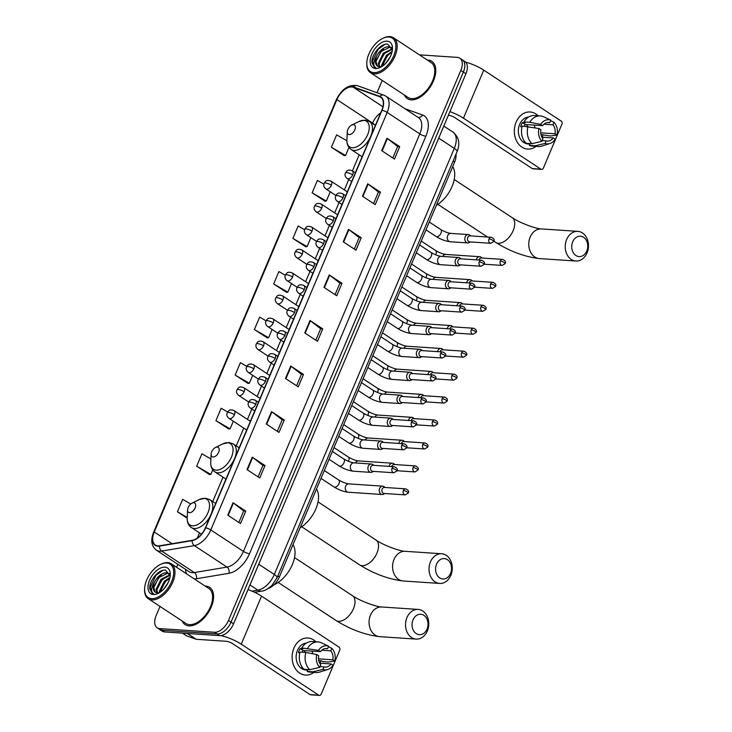 <?xml version="1.0" encoding="UTF-8"?>
<svg xmlns="http://www.w3.org/2000/svg" width="732" height="732" viewBox="0 0 732 732"><rect width="100%" height="100%" fill="white"/><g stroke="black" fill="none" stroke-linecap="round" stroke-linejoin="round"><path stroke-width="1.1" d="M455.99 154.159A13.935 7.951 123.3 0 1 454.618 162.065L279.35 576.972A13.935 7.951 123.3 0 1 268.47 588.345M160.015 606.435L156.145 615.585A13.935 7.951 -56.7 0 0 157.16 627.809L162.266 631.167A13.935 7.951 -56.7 0 0 164.682 631.945L219.646 635.632A13.935 7.951 -56.7 0 0 233.572 623.792L465.918 73.758A13.935 7.951 -56.7 0 0 464.902 61.525L462.35 59.85A13.935 7.951 -56.7 0 1 463.365 72.075A13.935 7.951 -56.7 0 0 462.35 59.85L459.797 58.176A13.935 7.951 -56.7 0 0 457.39 57.389L419.409 54.845M157.16 627.809A13.935 7.951 -56.7 0 0 159.576 628.587L214.549 632.274L217.093 633.958A13.935 7.951 -56.7 0 0 231.028 622.109L463.365 72.075L231.028 622.109A13.935 7.951 -56.7 0 1 217.093 633.958L162.129 630.27L217.093 633.958L219.646 635.632M159.713 629.483A13.935 7.951 -56.7 0 0 162.129 630.27A13.935 7.951 -56.7 0 1 159.713 629.483M188.984 625.878A22.308 12.728 -56.7 0 0 209.8 610.012A22.308 12.728 -56.7 0 0 209.645 587.366A22.308 12.728 -56.7 0 0 205.784 586.112A22.308 12.728 -56.7 0 0 205.18 586.094A22.308 12.728 -56.7 0 1 205.784 586.112A22.308 12.728 -56.7 0 1 209.645 587.366A22.308 12.728 -56.7 0 1 209.8 610.012A22.308 12.728 -56.7 0 1 188.984 625.878A22.308 12.728 -56.7 0 1 185.123 624.625A22.308 12.728 -56.7 0 0 188.984 625.878M411.183 99.863A22.308 12.728 -56.7 0 0 431.99 83.997A22.308 12.728 -56.7 0 0 431.843 61.351A22.308 12.728 -56.7 0 0 427.982 60.106A22.308 12.728 -56.7 0 0 427.369 60.088A22.308 12.728 -56.7 0 1 427.982 60.106A22.308 12.728 -56.7 0 1 431.843 61.351A22.308 12.728 -56.7 0 1 431.99 83.997A22.308 12.728 -56.7 0 1 411.183 99.863A22.308 12.728 -56.7 0 1 407.321 98.619A22.308 12.728 -56.7 0 0 411.183 99.863M157.911 545.871A14.869 8.482 123.3 0 1 155.34 545.038A14.869 8.482 123.3 0 1 154.26 531.999L336.912 99.589A14.869 8.482 123.3 0 1 353.291 87.264L379.652 96.697A14.869 8.482 123.3 0 1 380.704 97.219A14.869 8.482 123.3 0 1 381.793 110.258L205.427 527.772A14.869 8.482 123.3 0 1 192.26 540.308L159.603 545.779A14.869 8.482 123.3 0 1 157.911 545.871M157.773 546.2A15.244 8.702 -56.7 0 0 159.512 546.109L192.168 540.637A15.244 8.702 -56.7 0 0 205.655 527.781L382.022 110.276A15.244 8.702 -56.7 0 0 379.835 96.368L353.465 86.943A15.244 8.702 -56.7 0 0 336.683 99.579L154.022 531.981A15.244 8.702 -56.7 0 0 157.773 546.2M346.895 140.782L336.628 134.871L331.386 147.297L344.177 155.587M323.919 184.199L317.386 180.429L312.134 192.855L324.926 201.154M304.622 229.729L298.144 225.987L292.892 238.412L305.683 246.711M285.343 275.269L278.892 271.554L273.649 283.979L286.441 292.269M210.889 458.964L201.913 453.794L196.67 466.211L209.453 474.51M227.661 411.979L221.155 408.227L215.913 420.653L228.704 428.952M246.867 366.393L240.407 362.669L235.155 375.095L247.947 383.385M266.091 320.826L259.65 317.112L254.397 329.537L267.189 337.827M182.195 621.029A22.308 12.728 -56.7 0 0 185.123 624.625A22.308 12.728 -56.7 0 1 182.195 621.029M404.384 95.023A22.308 12.728 -56.7 0 0 407.321 98.619A22.308 12.728 -56.7 0 1 404.384 95.023M382.205 80.429L377.017 92.708M177.821 564.281L176.558 567.263M214.549 632.274A13.935 7.951 -56.7 0 0 228.476 620.434L460.821 70.4A13.935 7.951 -56.7 0 0 459.797 58.176M348.478 229.363L361.233 237.754L355.981 250.179L343.235 241.789L348.478 229.363A3.715 0.942 -157.1 0 1 348.889 229.656L343.647 242.063M367.729 183.805L380.475 192.196L375.223 204.621L362.477 196.231L367.729 183.805A3.715 0.942 -157.1 0 1 368.132 184.098L362.889 196.505M386.972 138.247L399.718 146.638L394.475 159.064L381.72 150.673L386.972 138.247A3.715 0.942 -157.1 0 1 387.384 138.54L382.141 150.948M290.741 366.046L303.496 374.436L298.244 386.862L285.498 378.471L290.741 366.046A3.715 0.942 -157.1 0 1 291.153 366.339L285.91 378.746M271.499 411.604L284.254 419.994L279.002 432.42L266.256 424.029L271.499 411.604A3.715 0.942 -157.1 0 1 271.911 411.896L266.668 424.304M252.256 457.171L265.002 465.552L259.759 477.978L247.004 469.587L252.256 457.171A3.715 0.942 -157.1 0 1 252.659 457.454L247.425 469.862M233.014 502.728L245.76 511.119L240.508 523.545L227.762 515.154L233.014 502.728A3.715 0.942 -157.1 0 1 233.417 503.012L228.174 515.429M329.235 274.93L341.981 283.311L336.738 295.737L323.983 287.356L329.235 274.93A3.715 0.942 -157.1 0 1 329.647 275.214L324.404 287.621M309.993 320.488L322.739 328.878L317.496 341.304L304.741 332.914L309.993 320.488A3.715 0.942 -157.1 0 1 310.395 320.772L305.153 333.188M190.723 503.991L182.671 499.352L177.419 511.778L187.2 518.21M322.739 328.878L320.662 328.732L310.395 320.772M341.981 283.311L339.913 283.174M335.064 294.639L339.923 283.138L329.647 275.214M245.76 511.119L243.683 510.973M238.842 522.438L243.701 510.936L233.417 503.012M265.002 465.552L262.925 465.415M258.085 476.88L262.944 465.378L252.659 457.454M284.254 419.994L282.177 419.857M277.327 431.322L282.195 419.82L271.911 411.896M303.496 374.436L301.419 374.299M296.579 385.764L301.438 374.262L291.153 366.339M399.718 146.638L397.65 146.501M392.8 157.966L397.659 146.464L387.384 138.54M380.475 192.196L378.398 192.059M373.558 203.523L378.417 192.022L368.132 184.098M361.233 237.754L359.156 237.616M354.315 249.081L359.174 237.58L348.889 229.656M254.397 329.537L268.607 337.727L267.024 337.845M272.094 329.455L268.607 337.727M235.155 375.095L249.356 383.284L247.782 383.403M252.714 375.342L249.356 383.284M215.913 420.653L230.113 428.842L228.53 428.961M233.325 421.229L230.113 428.842M196.67 466.211L210.871 474.4L209.288 474.519M212.783 469.871L210.871 474.4M177.419 511.778L187.236 517.433M273.649 283.979L287.85 292.16L286.267 292.278M291.482 283.558L287.85 292.16M292.892 238.412L307.092 246.602L305.519 246.721M310.871 237.671L307.092 246.602M312.134 192.855L326.335 201.044L324.761 201.163M330.251 191.775L326.335 201.044M331.386 147.297L345.586 155.486L344.003 155.605M348.972 147.471L345.586 155.486M320.68 328.695L315.821 340.206M313.836 672.379A18.584 14.521 -86.2 0 1 296.451 670.173A18.584 14.521 -86.2 0 1 293.916 648.14A18.584 14.521 -86.2 0 1 315.885 641.781A18.584 14.521 -86.2 0 0 307.916 637.993L307.916 637.993A18.584 14.521 -86.2 0 0 293.916 648.14A18.584 14.521 -86.2 0 0 305.427 675.078L305.427 675.078A18.584 14.521 -86.2 0 0 313.836 672.379M220.808 635.605A18.584 4.694 22.9 0 1 241.249 644.187L318.704 695.153A2.324 1.812 93.8 0 0 319.427 695.4A2.324 1.812 93.8 0 0 321.174 694.128L339.721 650.226A2.324 1.812 93.8 0 0 338.998 647.106L261.544 596.141L241.249 644.187M248.029 589.571A18.584 4.694 22.9 0 1 261.544 596.141M320.717 660.731A18.584 14.521 -86.2 0 1 320.058 663.21A18.584 14.521 -86.2 0 0 320.717 660.731M319.427 695.4L310.743 694.814A2.324 1.812 -86.2 0 1 310.029 694.567L232.575 643.611A4.648 1.171 -157.1 0 0 226.49 641.314L196.24 639.283A2.324 1.327 123.3 0 1 196.002 639.237L186.843 635.962A2.324 1.327 123.3 0 1 186.678 635.879A2.324 1.327 123.3 0 1 186.541 635.76M319.692 663.183L331.065 663.942A9.296 7.265 -86.2 0 1 325.145 667.09A9.296 7.265 -86.2 0 1 323.965 666.879L320.012 666.614M309.782 669.698L319.701 667.337L320.781 664.784A9.296 7.265 -86.2 0 1 318.713 655.826L316.755 654.536L305.811 652.459L300.029 652.075A15.335 11.977 -86.2 0 0 304 669.304L309.782 669.698A15.335 11.977 -86.2 0 1 305.811 652.459M307.733 670.109L305.766 669.981A13.478 10.532 -86.2 0 1 297.421 650.455A13.478 10.532 -86.2 0 1 306.36 643.099M299.827 652.825L298.427 652.734A13.478 10.532 -86.2 0 1 299.159 650.565A13.478 10.532 -86.2 0 1 300.175 648.589L303.066 648.781L301.776 647.93A15.335 11.977 -86.2 0 1 312.326 641.543L318.109 641.937A15.335 11.977 -86.2 0 1 321.202 642.669L328.631 646.2L327.561 648.744L325.2 648.589M318.759 660.593L321.275 660.767L322.574 661.618L328.357 662.003L334.771 661.097L332.813 659.807L318.512 658.846M302.133 652.212A9.296 7.265 93.8 0 1 303.103 650.519L320.47 651.681L318.502 650.391L301.776 647.93M307.559 648.323A15.335 11.977 -86.2 0 1 318.109 641.937M319.701 667.337A12.078 9.443 -86.2 0 1 316.755 654.536M318.502 650.391A12.078 9.443 -86.2 0 1 328.631 646.2M321.76 650.236L330.745 650.839L331.825 648.296L328.43 646.685M331.825 648.296A12.078 9.443 -86.2 0 1 334.771 661.097M320.47 651.681A9.296 7.265 -86.2 0 1 326.39 648.543A9.296 7.265 -86.2 0 1 327.561 648.744M330.745 650.839A9.296 7.265 -86.2 0 1 332.813 659.807M304.558 669.341A13.478 10.532 -86.2 0 0 304.997 669.533L307.898 669.725L307.184 671.4L312.967 671.793L322.894 669.432L323.965 666.879M303.396 668.709A13.478 10.532 -86.2 0 1 301.813 667.428L302.38 667.474M331.065 663.942L333.023 665.232A12.078 9.443 -86.2 0 1 327.744 669.524L319.591 672.095A15.335 11.977 -86.2 0 1 316.059 672.534L310.267 672.141A15.335 11.977 -86.2 0 1 307.184 671.4M316.059 672.534A15.335 11.977 -86.2 0 1 312.967 671.793M327.744 669.524A12.078 9.443 -86.2 0 1 322.894 669.432M311.869 651.105A9.296 7.265 -86.2 0 1 312.829 653.786M304.503 650.611A11.62 9.077 -86.2 0 1 305.024 652.404M303.103 650.519L300.175 648.589M166.658 563.018A19.984 11.401 -56.7 0 0 160.409 564.473A19.984 11.401 -56.7 0 0 144.616 588.473A19.984 11.401 -56.7 0 0 151.615 598.639A19.984 11.401 -56.7 0 0 171.572 581.666A19.984 11.401 -56.7 0 0 166.658 563.018M144.616 588.473L144.579 589.251A20.908 11.932 -56.7 0 0 148.276 598.712A20.908 11.932 -56.7 0 0 151.899 599.883A20.908 11.932 -56.7 0 0 171.407 585.005A20.908 11.932 -56.7 0 0 171.27 563.777A20.908 11.932 -56.7 0 0 167.646 562.606A20.908 11.932 -56.7 0 0 161.104 564.134L160.409 564.473M148.276 598.712L185.891 623.463A20.908 11.932 -56.7 0 0 189.515 624.634A20.908 11.932 -56.7 0 0 209.023 609.756A20.908 11.932 -56.7 0 0 208.876 588.528L171.27 563.777M170.172 576.111L165.615 570.191C158.798 568.791 148.715 581.254 149.776 588.857L152.201 593.176L153.629 593.808C150.682 591.913 150.957 587.988 154.47 582.032C157.819 575.947 161.955 572.836 166.869 572.689L169.861 574.126M155.394 592.27L153.784 587.622L158.688 577.621L167.665 573.211L169.421 573.723M163.62 589.214L168.122 582.709M159.366 592.664L159.356 591.291L164.261 581.29L169.97 577.347M160.134 592.225L165.066 581.812L169.76 578.289M156.84 592.81L156.172 589.196L161.077 579.195L170.016 574.776M157.398 592.874L156.968 589.717L161.873 579.717L170.099 575.279M154.47 582.032A11.62 6.634 -56.7 0 0 155.312 592.225A11.62 6.634 -56.7 0 0 157.325 592.874L159.549 592.609M153.363 594.494A15.335 8.747 -56.7 0 0 158.094 593.414A15.335 8.747 -56.7 0 0 170.281 574.885A15.335 8.747 -56.7 0 0 164.91 567.163A15.335 8.747 -56.7 0 0 149.584 580.192A15.335 8.747 -56.7 0 0 153.363 594.494M152.219 593.194L150.161 587.476L156.007 575.224L162.888 570.384M153.976 586.213L159.201 577.328L161.287 575.334M157.17 588.318L162.385 579.424L164.471 577.429M160.354 590.413L165.578 581.519L167.655 579.524M427.049 629.072A10.221 7.988 93.8 0 0 423.892 615.347A10.221 7.988 93.8 0 0 413.022 619.839A10.221 7.988 93.8 0 0 416.188 633.573A10.221 7.988 93.8 0 0 427.049 629.072M406.946 617.552A14.869 11.62 -86.2 0 1 418.137 609.427A14.869 11.62 -86.2 0 1 427.342 630.975A14.869 11.62 -86.2 0 1 416.151 639.1A14.869 11.62 -86.2 0 1 406.946 617.552M193.76 502.728A5.572 3.184 -56.7 0 0 192.013 503.131A5.572 3.184 -56.7 0 0 187.602 509.829A5.572 3.184 -56.7 0 0 189.561 512.665A5.572 3.184 -56.7 0 0 195.133 507.926A5.572 3.184 -56.7 0 0 193.76 502.728M273.978 584.795A25.556 14.585 -56.7 0 0 291.629 566.175A25.556 14.585 -56.7 0 0 292.992 544.672M450.564 573.403A10.221 7.988 93.8 0 0 447.398 559.678A10.221 7.988 93.8 0 0 436.537 564.18A10.221 7.988 93.8 0 0 439.703 577.905A10.221 7.988 93.8 0 0 450.564 573.403M430.462 561.883A14.869 11.62 -86.2 0 1 441.652 553.758A14.869 11.62 -86.2 0 1 450.857 575.306A14.869 11.62 -86.2 0 1 439.667 583.431A14.869 11.62 -86.2 0 1 430.462 561.883M217.276 447.06A5.572 3.184 -56.7 0 0 215.528 447.462A5.572 3.184 -56.7 0 0 211.118 454.16A5.572 3.184 -56.7 0 0 213.076 456.997A5.572 3.184 -56.7 0 0 218.648 452.257A5.572 3.184 -56.7 0 0 217.276 447.06M300.138 527.754A25.556 14.585 -56.7 0 0 316.508 489.003M586.753 251.012A10.221 7.988 93.8 0 0 583.587 237.278A10.221 7.988 93.8 0 0 572.726 241.78A10.221 7.988 93.8 0 0 575.892 255.505A10.221 7.988 93.8 0 0 586.753 251.012M566.65 239.492A14.869 11.62 -86.2 0 1 577.841 231.367A14.869 11.62 -86.2 0 1 587.046 252.915A14.869 11.62 -86.2 0 1 575.855 261.031A14.869 11.62 -86.2 0 1 566.65 239.492M353.455 124.66A5.572 3.184 -56.7 0 0 351.717 125.062A5.572 3.184 -56.7 0 0 347.307 131.76A5.572 3.184 -56.7 0 0 349.255 134.596A5.572 3.184 -56.7 0 0 354.828 129.866A5.572 3.184 -56.7 0 0 353.455 124.66M436.327 205.353A25.556 14.585 -56.7 0 0 452.696 166.603M385.096 487.475L384.428 486.881A4.182 3.267 93.8 0 0 384.062 486.606A4.182 3.267 93.8 0 0 382.772 486.158A4.182 3.267 93.8 0 0 379.624 488.445A4.182 3.267 93.8 0 0 380.915 494.054A4.182 3.267 93.8 0 0 382.214 494.503A4.182 3.267 93.8 0 0 383.952 493.999L384.684 493.505M403.387 490.504A3.019 2.361 93.8 0 1 405.665 488.857L384.428 487.43A3.019 2.361 93.8 0 0 382.159 489.086A3.019 2.361 93.8 0 0 383.092 493.139A3.019 2.361 93.8 0 0 384.026 493.459L405.263 494.887L408.246 493.048A3.019 0.759 22.9 0 0 407.34 491.996A3.019 0.759 -157.1 0 0 403.387 490.504A3.019 2.361 93.8 0 0 405.263 494.887M394.786 464.527L394.127 463.942A4.182 3.267 93.8 0 0 393.761 463.658A4.182 3.267 93.8 0 0 392.462 463.21A4.182 3.267 93.8 0 0 389.314 465.497A4.182 3.267 93.8 0 0 389.04 466.375M413.086 467.565A3.019 2.361 93.8 0 0 414.953 471.939L417.935 470.1A3.019 0.759 22.9 0 0 417.039 469.047A3.019 0.759 -157.1 0 0 413.086 467.565A3.019 2.361 93.8 0 1 415.355 465.909L394.118 464.491A3.019 2.361 93.8 0 0 391.849 466.138A3.019 2.361 93.8 0 0 391.702 466.558M404.476 441.588L403.817 440.993A4.182 3.267 93.8 0 0 403.451 440.71A4.182 3.267 93.8 0 0 402.161 440.261A4.182 3.267 93.8 0 0 399.004 442.549A4.182 3.267 93.8 0 0 398.73 443.427M422.776 444.617A3.019 2.361 93.8 0 0 424.642 448.99L427.634 447.151A3.019 0.759 22.9 0 0 426.729 446.108A3.019 0.759 -157.1 0 0 422.776 444.617A3.019 2.361 93.8 0 1 425.054 442.97L403.817 441.542A3.019 2.361 93.8 0 0 401.539 443.189A3.019 2.361 93.8 0 0 401.392 443.61M414.175 418.64L413.507 418.045A4.182 3.267 93.8 0 0 413.141 417.762A4.182 3.267 93.8 0 0 411.851 417.322A4.182 3.267 93.8 0 0 408.703 419.601A4.182 3.267 93.8 0 0 408.419 420.488M432.466 421.669A3.019 2.361 93.8 0 0 434.341 426.042L437.324 424.212A3.019 0.759 22.9 0 0 436.418 423.16A3.019 0.759 -157.1 0 0 432.466 421.669A3.019 2.361 93.8 0 1 434.744 420.022L413.507 418.594A3.019 2.361 93.8 0 0 411.238 420.25A3.019 2.361 93.8 0 0 411.091 420.662M423.865 395.692L423.206 395.097A4.182 3.267 93.8 0 0 422.84 394.822A4.182 3.267 93.8 0 0 421.541 394.374A4.182 3.267 93.8 0 0 418.393 396.662A4.182 3.267 93.8 0 0 418.118 397.54M442.165 398.72A3.019 2.361 93.8 0 0 444.031 403.103L447.014 401.264A3.019 0.759 22.9 0 0 446.117 400.212A3.019 0.759 -157.1 0 0 442.165 398.72A3.019 2.361 93.8 0 1 444.434 397.073L423.197 395.646A3.019 2.361 93.8 0 0 420.927 397.302A3.019 2.361 93.8 0 0 420.781 397.714M433.554 372.753L432.896 372.158A4.182 3.267 93.8 0 0 432.53 371.874A4.182 3.267 93.8 0 0 431.23 371.426A4.182 3.267 93.8 0 0 428.083 373.713A4.182 3.267 93.8 0 0 427.808 374.592M451.854 375.781A3.019 2.361 93.8 0 0 453.721 380.155L456.704 378.316A3.019 0.759 22.9 0 0 455.807 377.264A3.019 0.759 -157.1 0 0 451.854 375.781A3.019 2.361 93.8 0 1 454.133 374.125L432.896 372.707A3.019 2.361 93.8 0 0 430.617 374.354A3.019 2.361 93.8 0 0 430.471 374.775M443.244 349.805L442.586 349.21A4.182 3.267 93.8 0 0 442.22 348.926A4.182 3.267 93.8 0 0 440.929 348.487A4.182 3.267 93.8 0 0 437.782 350.765A4.182 3.267 93.8 0 0 437.498 351.644M461.544 352.833A3.019 2.361 93.8 0 0 463.42 357.207L466.403 355.368A3.019 0.759 22.9 0 0 465.497 354.325A3.019 0.759 -157.1 0 0 461.544 352.833A3.019 2.361 93.8 0 1 463.823 351.186L442.586 349.759A3.019 2.361 93.8 0 0 440.307 351.406A3.019 2.361 93.8 0 0 440.161 351.827M452.943 326.856L452.285 326.262A4.182 3.267 93.8 0 0 451.918 325.987A4.182 3.267 93.8 0 0 450.619 325.539A4.182 3.267 93.8 0 0 447.472 327.826A4.182 3.267 93.8 0 0 447.188 328.705M471.243 329.885A3.019 2.361 93.8 0 0 473.11 334.268L476.093 332.429A3.019 0.759 22.9 0 0 475.196 331.376A3.019 0.759 -157.1 0 0 471.243 329.885A3.019 2.361 93.8 0 1 473.513 328.238L452.275 326.811A3.019 2.361 93.8 0 0 450.006 328.467A3.019 2.361 93.8 0 0 449.86 328.878M462.633 303.908L461.974 303.322A4.182 3.267 93.8 0 0 461.608 303.039A4.182 3.267 93.8 0 0 460.309 302.591A4.182 3.267 93.8 0 0 457.161 304.878A4.182 3.267 93.8 0 0 456.887 305.756M480.933 306.946A3.019 2.361 93.8 0 0 482.8 311.32L485.783 309.48A3.019 0.759 22.9 0 0 484.886 308.428A3.019 0.759 -157.1 0 0 480.933 306.946A3.019 2.361 93.8 0 1 483.202 305.29L461.974 303.872A3.019 2.361 93.8 0 0 459.696 305.519A3.019 2.361 93.8 0 0 459.55 305.93M472.323 280.969L471.664 280.374A4.182 3.267 93.8 0 0 471.298 280.091A4.182 3.267 93.8 0 0 470.008 279.642A4.182 3.267 93.8 0 0 466.86 281.93A4.182 3.267 93.8 0 0 466.577 282.808M490.623 283.998A3.019 2.361 93.8 0 0 492.499 288.371L495.482 286.532A3.019 0.759 22.9 0 0 494.576 285.489A3.019 0.759 -157.1 0 0 490.623 283.998A3.019 2.361 93.8 0 1 492.901 282.342L471.664 280.923A3.019 2.361 93.8 0 0 469.386 282.57A3.019 2.361 93.8 0 0 469.239 282.991M482.022 258.021L481.354 257.426A4.182 3.267 93.8 0 0 480.988 257.142A4.182 3.267 93.8 0 0 479.698 256.703A4.182 3.267 93.8 0 0 476.55 258.982A4.182 3.267 93.8 0 0 476.267 259.869M500.322 261.05A3.019 2.361 93.8 0 0 502.189 265.423L505.172 263.593A3.019 0.759 22.9 0 0 504.266 262.541A3.019 0.759 -157.1 0 0 500.322 261.05A3.019 2.361 93.8 0 1 502.591 259.403L481.354 257.975A3.019 2.361 93.8 0 0 479.085 259.622A3.019 2.361 93.8 0 0 478.938 260.043M373.75 465.351L373.082 464.756A4.182 3.267 93.8 0 0 372.716 464.472A4.182 3.267 93.8 0 0 371.426 464.033A4.182 3.267 93.8 0 0 368.013 467.126A4.182 3.267 93.8 0 0 369.568 471.93A4.182 3.267 93.8 0 0 370.868 472.378A4.182 3.267 93.8 0 0 372.606 471.875L373.338 471.381M392.05 468.379A3.019 2.361 93.8 0 1 394.319 466.732L373.082 465.305A3.019 2.361 93.8 0 0 370.813 466.952A3.019 2.361 93.8 0 0 371.746 471.015A3.019 2.361 93.8 0 0 372.68 471.335L393.917 472.753L396.9 470.914A3.019 0.759 22.9 0 0 395.994 469.871A3.019 0.759 -157.1 0 0 392.05 468.379A3.019 2.361 93.8 0 0 393.917 472.753M383.44 442.403L382.781 441.808A4.182 3.267 93.8 0 0 382.415 441.533A4.182 3.267 93.8 0 0 381.116 441.085A4.182 3.267 93.8 0 0 377.703 444.178A4.182 3.267 93.8 0 0 379.268 448.981A4.182 3.267 93.8 0 0 380.558 449.43A4.182 3.267 93.8 0 0 382.305 448.926L383.037 448.432M401.74 445.431A3.019 2.361 93.8 0 1 404.009 443.784L382.781 442.357A3.019 2.361 93.8 0 0 380.503 444.013A3.019 2.361 93.8 0 0 381.436 448.066A3.019 2.361 93.8 0 0 382.369 448.387L403.607 449.814L406.589 447.975A3.019 0.759 22.9 0 0 405.693 446.923A3.019 0.759 -157.1 0 0 401.74 445.431A3.019 2.361 93.8 0 0 403.607 449.814M393.13 419.454L392.471 418.869A4.182 3.267 93.8 0 0 392.105 418.585A4.182 3.267 93.8 0 0 390.815 418.137A4.182 3.267 93.8 0 0 387.402 421.239A4.182 3.267 93.8 0 0 388.957 426.042A4.182 3.267 93.8 0 0 390.248 426.482A4.182 3.267 93.8 0 0 391.995 425.987L392.727 425.484M411.43 422.492A3.019 2.361 93.8 0 1 413.708 420.836L392.471 419.418A3.019 2.361 93.8 0 0 390.193 421.065A3.019 2.361 93.8 0 0 391.126 425.118A3.019 2.361 93.8 0 0 392.068 425.438L413.296 426.866L416.288 425.027A3.019 0.759 22.9 0 0 415.383 423.974A3.019 0.759 -157.1 0 0 411.43 422.492A3.019 2.361 93.8 0 0 413.296 426.866M402.829 396.515L402.161 395.921A4.182 3.267 93.8 0 0 401.795 395.637A4.182 3.267 93.8 0 0 400.505 395.188A4.182 3.267 93.8 0 0 397.092 398.29A4.182 3.267 93.8 0 0 398.647 403.094A4.182 3.267 93.8 0 0 399.947 403.542A4.182 3.267 93.8 0 0 401.685 403.039L402.417 402.536M421.12 399.544A3.019 2.361 93.8 0 1 423.398 397.897L402.161 396.47A3.019 2.361 93.8 0 0 399.892 398.117A3.019 2.361 93.8 0 0 400.825 402.17A3.019 2.361 93.8 0 0 401.758 402.499L422.995 403.918L425.978 402.078A3.019 0.759 22.9 0 0 425.072 401.035A3.019 0.759 -157.1 0 0 421.12 399.544A3.019 2.361 93.8 0 0 422.995 403.918M412.519 373.567L411.86 372.972A4.182 3.267 93.8 0 0 411.494 372.689A4.182 3.267 93.8 0 0 410.195 372.249A4.182 3.267 93.8 0 0 406.782 375.342A4.182 3.267 93.8 0 0 408.346 380.146A4.182 3.267 93.8 0 0 409.636 380.594A4.182 3.267 93.8 0 0 411.375 380.091L412.116 379.597M430.819 376.596A3.019 2.361 93.8 0 1 433.088 374.949L411.851 373.521A3.019 2.361 93.8 0 0 409.581 375.177A3.019 2.361 93.8 0 0 410.515 379.231A3.019 2.361 93.8 0 0 411.448 379.551L432.685 380.979L435.668 379.139A3.019 0.759 22.9 0 0 434.771 378.087A3.019 0.759 -157.1 0 0 430.819 376.596A3.019 2.361 93.8 0 0 432.685 380.979M422.208 350.619L421.55 350.033A4.182 3.267 93.8 0 0 421.184 349.75A4.182 3.267 93.8 0 0 419.884 349.301A4.182 3.267 93.8 0 0 416.481 352.394A4.182 3.267 93.8 0 0 418.036 357.198A4.182 3.267 93.8 0 0 419.326 357.646A4.182 3.267 93.8 0 0 421.074 357.152L421.806 356.649M440.508 353.648A3.019 2.361 93.8 0 1 442.787 352L421.55 350.573A3.019 2.361 93.8 0 0 419.271 352.229A3.019 2.361 93.8 0 0 420.205 356.283A3.019 2.361 93.8 0 0 421.147 356.603L442.375 358.03L445.367 356.191A3.019 0.759 22.9 0 0 444.461 355.139A3.019 0.759 -157.1 0 0 440.508 353.648A3.019 2.361 93.8 0 0 442.375 358.03M431.898 327.68L431.24 327.085A4.182 3.267 93.8 0 0 430.873 326.801A4.182 3.267 93.8 0 0 429.583 326.353A4.182 3.267 93.8 0 0 426.17 329.455A4.182 3.267 93.8 0 0 427.726 334.259A4.182 3.267 93.8 0 0 429.025 334.698A4.182 3.267 93.8 0 0 430.764 334.204L431.496 333.7M450.198 330.708A3.019 2.361 93.8 0 1 452.477 329.052L431.24 327.634A3.019 2.361 93.8 0 0 428.961 329.281A3.019 2.361 93.8 0 0 429.904 333.335A3.019 2.361 93.8 0 0 430.837 333.655L452.074 335.082L455.057 333.243A3.019 0.759 22.9 0 0 454.151 332.2A3.019 0.759 -157.1 0 0 450.198 330.708A3.019 2.361 93.8 0 0 452.074 335.082M441.597 304.732L440.938 304.137A4.182 3.267 93.8 0 0 440.572 303.853A4.182 3.267 93.8 0 0 439.273 303.414A4.182 3.267 93.8 0 0 435.86 306.507A4.182 3.267 93.8 0 0 437.416 311.31A4.182 3.267 93.8 0 0 438.715 311.759A4.182 3.267 93.8 0 0 440.454 311.256L441.195 310.761M459.897 307.76A3.019 2.361 93.8 0 1 462.167 306.113L440.929 304.686A3.019 2.361 93.8 0 0 438.66 306.333A3.019 2.361 93.8 0 0 439.593 310.395A3.019 2.361 93.8 0 0 440.527 310.716L461.764 312.134L464.747 310.295A3.019 0.759 22.9 0 0 463.85 309.252A3.019 0.759 -157.1 0 0 459.897 307.76A3.019 2.361 93.8 0 0 461.764 312.134M451.287 281.783L450.628 281.189A4.182 3.267 93.8 0 0 450.262 280.914A4.182 3.267 93.8 0 0 448.963 280.466A4.182 3.267 93.8 0 0 445.55 283.558A4.182 3.267 93.8 0 0 447.115 288.362A4.182 3.267 93.8 0 0 448.405 288.811A4.182 3.267 93.8 0 0 450.153 288.307L450.885 287.813M469.587 284.812A3.019 2.361 93.8 0 1 471.856 283.165L450.628 281.738A3.019 2.361 93.8 0 0 448.35 283.394A3.019 2.361 93.8 0 0 449.283 287.447A3.019 2.361 93.8 0 0 450.217 287.767L471.454 289.195L474.437 287.356A3.019 0.759 22.9 0 0 473.54 286.303A3.019 0.759 -157.1 0 0 469.587 284.812A3.019 2.361 93.8 0 0 471.454 289.195M460.977 258.835L460.318 258.25A4.182 3.267 93.8 0 0 459.952 257.966A4.182 3.267 93.8 0 0 458.662 257.518A4.182 3.267 93.8 0 0 455.249 260.619A4.182 3.267 93.8 0 0 456.805 265.423A4.182 3.267 93.8 0 0 458.104 265.862A4.182 3.267 93.8 0 0 459.842 265.368L460.574 264.865M479.277 261.873A3.019 2.361 93.8 0 1 481.555 260.217L460.318 258.799A3.019 2.361 93.8 0 0 458.04 260.446A3.019 2.361 93.8 0 0 458.982 264.499A3.019 2.361 93.8 0 0 459.916 264.819L481.153 266.247L484.136 264.408A3.019 0.759 22.9 0 0 483.23 263.355A3.019 0.759 -157.1 0 0 479.277 261.873A3.019 2.361 93.8 0 0 481.153 266.247M470.676 235.896L470.008 235.301A4.182 3.267 93.8 0 0 469.651 235.018A4.182 3.267 93.8 0 0 468.352 234.569A4.182 3.267 93.8 0 0 464.939 237.671A4.182 3.267 93.8 0 0 466.494 242.475A4.182 3.267 93.8 0 0 467.794 242.923A4.182 3.267 93.8 0 0 469.532 242.42L470.264 241.917M488.976 238.925A3.019 2.361 93.8 0 1 491.245 237.278L470.008 235.85A3.019 2.361 93.8 0 0 467.739 237.497A3.019 2.361 93.8 0 0 468.672 241.551A3.019 2.361 93.8 0 0 469.605 241.88L490.843 243.298L493.826 241.459A3.019 0.759 22.9 0 0 492.92 240.416A3.019 0.759 -157.1 0 0 488.976 238.925A3.019 2.361 93.8 0 0 490.843 243.298M536.025 146.373A18.584 14.521 -86.2 0 1 518.649 144.167A18.584 14.521 -86.2 0 1 516.115 122.134A18.584 14.521 -86.2 0 1 538.075 115.775A18.584 14.521 -86.2 0 0 530.105 111.978L530.105 111.978A18.584 14.521 -86.2 0 0 516.115 122.134A18.584 14.521 -86.2 0 0 527.616 149.072A18.584 14.521 -86.2 0 0 536.025 146.373M449.924 111.612A18.584 4.694 22.9 0 1 463.447 118.181L540.902 169.147A2.324 1.812 93.8 0 0 541.616 169.394A2.324 1.812 93.8 0 0 543.373 168.122L561.911 124.22A2.324 1.812 93.8 0 0 561.197 121.1L483.742 70.135L463.447 118.181M465.616 62.11A18.584 4.694 22.9 0 1 483.742 70.135M542.915 134.715A18.584 14.521 -86.2 0 1 542.256 137.195A18.584 14.521 -86.2 0 0 542.915 134.715M541.616 169.394L532.942 168.808A2.324 1.812 -86.2 0 1 532.219 168.561L454.764 117.596A4.648 1.171 -157.1 0 0 448.689 115.308L448.377 115.281M541.89 137.177L553.255 137.936A9.296 7.265 -86.2 0 1 547.335 141.075A9.296 7.265 -86.2 0 1 546.163 140.873L542.202 140.608M531.981 143.682L541.9 141.322L542.979 138.778A9.296 7.265 -86.2 0 1 540.911 129.811L538.953 128.521L522.218 126.06A15.335 11.977 -86.2 0 0 526.189 143.298L531.981 143.682A15.335 11.977 -86.2 0 1 528.01 126.453M529.922 144.103L527.964 143.966A13.478 10.532 -86.2 0 1 519.619 124.44A13.478 10.532 -86.2 0 1 528.559 117.083M522.026 126.81L520.617 126.718A13.478 10.532 -86.2 0 1 521.358 124.559A13.478 10.532 -86.2 0 1 522.374 122.583L525.265 122.775L523.975 121.924A15.335 11.977 -86.2 0 1 534.516 115.537L540.308 115.921A15.335 11.977 -86.2 0 1 543.391 116.663L550.83 120.185L549.75 122.738L547.39 122.573M540.948 134.587L550.556 135.996L556.97 135.081L555.002 133.791L540.71 132.84M524.332 126.206A9.296 7.265 93.8 0 1 525.302 124.504L542.659 125.675L540.701 124.385L529.758 122.308L523.975 121.924M529.758 122.308A15.335 11.977 -86.2 0 1 540.308 115.921M541.9 141.322A12.078 9.443 -86.2 0 1 538.953 128.521M540.701 124.385A12.078 9.443 -86.2 0 1 550.83 120.185M543.949 124.23L552.944 124.833L554.014 122.29L550.62 120.67M554.014 122.29A12.078 9.443 -86.2 0 1 556.97 135.081M542.659 125.675A9.296 7.265 -86.2 0 1 548.579 122.528A9.296 7.265 -86.2 0 1 549.75 122.738M552.944 124.833A9.296 7.265 -86.2 0 1 555.002 133.791M526.756 143.335A13.478 10.532 -86.2 0 0 527.196 143.518L530.087 143.71L529.382 145.394L535.165 145.778L545.084 143.417L546.163 140.873M525.594 142.694A13.478 10.532 -86.2 0 1 524.011 141.422L524.579 141.459M553.255 137.936L555.213 139.226A12.078 9.443 -86.2 0 1 549.933 143.518L541.79 146.089A15.335 11.977 -86.2 0 1 538.249 146.519L532.466 146.135A15.335 11.977 -86.2 0 1 529.382 145.394M538.249 146.519A15.335 11.977 -86.2 0 1 535.165 145.778M549.933 143.518A12.078 9.443 -86.2 0 1 545.084 143.417M534.067 125.099A9.296 7.265 -86.2 0 1 535.019 127.78M526.701 124.605A11.62 9.077 -86.2 0 1 527.214 126.398M525.302 124.504L522.374 122.583M388.857 37.012A19.984 11.401 -56.7 0 0 382.607 38.457A19.984 11.401 -56.7 0 0 366.814 62.467A19.984 11.401 -56.7 0 0 373.805 72.633A19.984 11.401 -56.7 0 0 393.77 55.65A19.984 11.401 -56.7 0 0 388.857 37.012M366.814 62.467L366.778 63.236A20.908 11.932 -56.7 0 0 370.474 72.706A20.908 11.932 -56.7 0 0 374.098 73.877A20.908 11.932 -56.7 0 0 393.606 58.999A20.908 11.932 -56.7 0 0 393.459 37.771A20.908 11.932 -56.7 0 0 389.845 36.6A20.908 11.932 -56.7 0 0 383.303 38.119L382.607 38.457M370.474 72.706L408.09 97.457A20.908 11.932 -56.7 0 0 411.704 98.628A20.908 11.932 -56.7 0 0 431.212 83.75A20.908 11.932 -56.7 0 0 431.075 62.522L393.459 37.771M392.37 50.105L387.814 44.176C380.997 42.785 370.914 55.248 371.975 62.842L374.391 67.17L375.827 67.802C372.872 65.907 373.155 61.982 376.66 56.025C380.018 49.941 384.154 46.821 389.067 46.674L392.05 48.12M377.593 66.264L375.974 61.616L380.878 51.606L389.863 47.205L391.62 47.708M385.819 63.208L390.312 56.703M381.564 66.649L381.555 65.285L386.459 55.275L392.169 51.341M382.333 66.209L387.255 55.806L391.959 52.274M379.039 66.804L378.371 63.19L383.275 53.18L392.206 48.77M379.597 66.868L379.167 63.711L384.071 53.711L392.288 49.273M376.66 56.025A11.62 6.634 -56.7 0 0 377.511 66.209A11.62 6.634 -56.7 0 0 379.524 66.859L381.747 66.594M375.562 68.488A15.335 8.747 -56.7 0 0 380.283 67.408A15.335 8.747 -56.7 0 0 392.471 48.879A15.335 8.747 -56.7 0 0 387.1 41.148A15.335 8.747 -56.7 0 0 371.783 54.177A15.335 8.747 -56.7 0 0 375.562 68.488M374.418 67.188L372.35 61.461L378.206 49.218L385.087 44.368M376.175 60.207L381.39 51.313L383.477 49.319M379.359 62.302L384.584 53.409L386.67 51.414M382.552 64.398L387.768 55.513L389.854 53.518M277.812 575.956L279.35 576.972M453.081 161.049L454.618 162.065M233.572 623.792L228.476 620.434M164.682 631.945L159.576 628.587M465.918 73.758L460.821 70.4M251.991 591.127L257.856 590.148L249.978 584.959M277.08 577.694A9.296 2.342 -157.1 0 0 274.308 574.474L454.298 148.386A18.584 10.605 -56.7 0 0 452.934 132.08C458.964 137.131 460.346 143.646 457.07 151.615L277.08 577.694L271.92 585.463C267.464 589.278 264.106 591.154 261.827 591.081A9.296 6.744 -99.5 0 1 257.856 590.148A18.584 10.605 -56.7 0 0 274.308 574.474L258.735 564.226M457.07 151.615A9.296 2.342 -157.1 0 0 454.298 148.386L438.724 138.138M154.26 531.999L172.038 543.693M404.906 108.693L422.547 114.997A23.232 13.258 123.3 0 1 425.887 136.198L249.52 553.703A4.648 1.171 -157.1 0 1 243.445 551.416L210.798 529.941A18.584 10.605 123.3 0 1 194.346 545.615L161.69 551.077A18.584 10.605 123.3 0 1 159.576 551.196A18.584 10.605 123.3 0 1 156.355 550.153L188.993 571.637A18.584 10.605 -56.7 0 0 192.214 572.671A18.584 10.605 -56.7 0 0 194.328 572.561L226.984 567.09A18.584 10.605 -56.7 0 0 243.445 551.416L419.802 133.91A18.584 10.605 -56.7 0 0 418.448 117.605L385.81 96.13A18.584 10.605 123.3 0 1 387.164 112.426L210.798 529.941A4.648 1.171 -157.1 0 0 205.655 527.781M159.512 546.109A4.648 3.376 -99.5 0 0 161.69 551.077L194.328 572.561A4.648 3.376 80.5 0 1 196.295 578.765A23.232 13.258 123.3 0 1 194.3 578.939M382.022 110.276A4.648 1.171 22.9 0 1 387.164 112.426L419.802 133.91A4.648 1.171 -157.1 0 0 425.887 136.198M379.835 96.368A4.648 3.779 -70.3 0 1 383.833 95.142L357.472 85.717C348.743 84.207 341.679 88.92 336.272 99.836L153.61 532.237A4.648 1.171 22.9 0 1 154.022 531.981M249.52 553.703A23.232 13.258 123.3 0 1 228.951 573.293A4.648 3.376 80.5 0 0 226.984 567.09L194.346 545.615A4.648 3.376 -99.5 0 1 192.168 540.637M353.465 86.943A4.648 3.779 -70.3 0 1 357.472 85.717M228.951 573.293L196.295 578.765M186.569 573.851A23.232 13.258 123.3 0 1 185.535 569.359M418.091 117.367A4.648 3.779 109.7 0 0 422.547 114.997M379.652 96.697L381.601 97.978M353.291 87.264L382.928 106.771M380.732 112.765A14.869 8.482 -56.7 0 0 372.606 123.077L372.442 123.479M336.912 99.589L372.606 123.077A8.363 2.114 -157.1 0 1 374.912 125.099M359.202 154.818L352.421 170.867M348.743 179.569L344.369 189.936M339.053 202.517L334.67 212.884M329.363 225.465L324.981 235.832M319.664 248.413L315.291 258.78M309.975 271.352L305.601 281.719M300.285 294.301L295.902 304.668M290.595 317.249L286.212 327.616M280.896 340.188L276.522 350.555M271.206 363.136L266.823 373.503M261.516 386.084L257.133 396.451M251.817 409.032L247.443 419.399M243.765 428.101L236.253 445.88M223.022 477.218L212.738 501.539M199.507 532.878L197.311 538.075M187.401 633.473L196.24 639.283M310.029 694.567L318.704 695.153M196.002 639.237L187.218 633.454M182.561 633.143L186.843 635.962M294.529 557.583L352.385 595.647A14.869 8.482 123.3 0 1 353.465 608.695A14.869 8.482 123.3 0 1 338.614 621.322A14.869 8.482 123.3 0 1 336.034 620.489C350.5 629.529 365.058 634.918 379.698 636.657L416.151 639.1M352.385 595.647C359.842 600.963 376.879 607.057 381.683 606.984A14.869 11.62 93.8 0 0 370.493 615.109A14.869 11.62 93.8 0 0 379.698 636.657M204.164 498.419A15.363 8.766 -56.7 0 0 199.351 499.535L205.491 498.19L209.819 499.627A16.726 9.543 -56.7 0 1 209.938 516.609A16.726 9.543 -56.7 0 1 194.328 528.504A16.726 9.543 -56.7 0 1 191.436 527.571C188.463 525.475 187.053 522.282 187.209 517.991A15.363 8.766 -56.7 0 0 192.589 525.814A15.363 8.766 -56.7 0 0 207.943 512.757A15.363 8.766 -56.7 0 0 204.164 498.419M318.045 501.914L375.9 539.987A14.869 8.482 123.3 0 1 376.98 553.026A14.869 8.482 123.3 0 1 362.12 565.662A14.869 8.482 123.3 0 1 359.549 564.829C374.015 573.861 388.573 579.25 403.213 580.988L439.667 583.431M375.9 539.987C383.348 545.303 400.395 551.388 405.199 551.315A14.869 11.62 93.8 0 0 394.008 559.44A14.869 11.62 93.8 0 0 403.213 580.988M227.67 442.75A15.363 8.766 -56.7 0 0 222.867 443.867L229.006 442.521L233.334 443.958A16.726 9.543 -56.7 0 1 233.453 460.94A16.726 9.543 -56.7 0 1 217.843 472.845A16.726 9.543 -56.7 0 1 214.952 471.902C211.969 469.807 210.569 466.613 210.725 462.331A15.363 8.766 -56.7 0 0 216.105 470.145A15.363 8.766 -56.7 0 0 231.458 457.088A15.363 8.766 -56.7 0 0 227.67 442.75M454.224 179.514L512.08 217.587A14.869 8.482 123.3 0 1 513.169 230.626A14.869 8.482 123.3 0 1 498.309 243.262A14.869 8.482 123.3 0 1 495.738 242.429C510.204 251.469 524.753 256.85 539.402 258.588L575.855 261.031M512.08 217.587C519.537 222.903 536.574 228.988 541.387 228.915A14.869 11.62 93.8 0 0 530.197 237.04A14.869 11.62 93.8 0 0 539.402 258.588M363.859 120.35A15.363 8.766 -56.7 0 0 359.055 121.466L365.186 120.13L369.523 121.558A16.726 9.543 -56.7 0 1 369.642 138.54A16.726 9.543 -56.7 0 1 354.032 150.444A16.726 9.543 -56.7 0 1 351.131 149.511C348.158 147.406 346.748 144.213 346.913 139.931A15.363 8.766 -56.7 0 0 352.293 147.745A15.363 8.766 -56.7 0 0 367.647 134.688A15.363 8.766 -56.7 0 0 363.859 120.35M246.711 430.041L229.006 418.393A4.648 2.654 -56.7 0 0 229.811 418.649A4.648 2.654 -56.7 0 0 234.46 414.705A4.648 1.171 -157.1 0 0 228.375 412.409A4.648 1.171 22.9 0 0 227.286 412.702C228.064 412.07 228.53 408.392 234.121 410.625A4.648 2.654 -56.7 0 1 234.46 414.705M334.789 487.201A4.182 2.388 -56.7 0 0 338.861 483.879A4.182 2.388 -56.7 0 0 338.66 479.972C342.439 482.196 345.824 483.495 348.807 483.879A4.182 3.267 93.8 0 0 345.66 486.167A4.182 3.267 93.8 0 0 345.568 486.405A4.182 3.267 93.8 0 0 348.249 492.224C343.5 491.648 338.77 489.891 334.067 486.963A4.182 2.388 -56.7 0 0 334.789 487.201M248.706 402.024L238.705 395.445A4.648 2.654 -56.7 0 0 239.501 395.71A4.648 2.654 -56.7 0 0 244.149 391.757A4.648 1.171 -157.1 0 0 238.065 389.47A4.648 1.171 22.9 0 0 236.976 389.753C237.754 389.122 238.22 385.453 243.811 387.685A4.648 2.654 -56.7 0 1 244.149 391.757M348.368 461.316A4.182 2.388 -56.7 0 0 348.56 460.931A4.182 2.388 -56.7 0 0 348.359 457.033C352.129 459.248 355.514 460.547 358.497 460.931A4.182 3.267 93.8 0 0 355.468 462.963M258.396 379.085L248.395 372.497A4.648 2.654 -56.7 0 0 249.2 372.762A4.648 2.654 -56.7 0 0 253.839 368.809A4.648 1.171 -157.1 0 0 247.764 366.522A4.648 1.171 22.9 0 0 246.666 366.814C247.453 366.183 247.91 362.505 253.501 364.737A4.648 2.654 -56.7 0 1 253.839 368.809M358.058 438.367A4.182 2.388 -56.7 0 0 358.25 437.983A4.182 2.388 -56.7 0 0 358.049 434.085C361.828 436.299 365.204 437.599 368.196 437.992A4.182 3.267 93.8 0 0 365.158 440.014M268.086 356.136L258.085 349.557A4.648 2.654 -56.7 0 0 258.89 349.814A4.648 2.654 -56.7 0 0 263.529 345.87A4.648 1.171 -157.1 0 0 257.454 343.573A4.648 1.171 22.9 0 0 256.356 343.866C257.142 343.235 257.609 339.557 263.191 341.789A4.648 2.654 -56.7 0 1 263.529 345.87M367.748 415.419A4.182 2.388 -56.7 0 0 367.94 415.044A4.182 2.388 -56.7 0 0 367.738 411.137C371.517 413.351 374.903 414.66 377.886 415.044A4.182 3.267 93.8 0 0 374.857 417.066M277.785 333.188L267.775 326.609A4.648 2.654 -56.7 0 0 268.58 326.865A4.648 2.654 -56.7 0 0 273.228 322.922A4.648 1.171 -157.1 0 0 267.143 320.634A4.648 1.171 22.9 0 0 266.055 320.918C266.832 320.287 267.299 316.617 272.89 318.85A4.648 2.654 -56.7 0 1 273.228 322.922M377.447 392.471A4.182 2.388 -56.7 0 0 377.639 392.096A4.182 2.388 -56.7 0 0 377.438 388.189C381.207 390.412 384.593 391.712 387.576 392.096A4.182 3.267 93.8 0 0 384.547 394.127M287.475 310.24L277.474 303.661A4.648 2.654 -56.7 0 0 278.279 303.926A4.648 2.654 -56.7 0 0 282.918 299.974A4.648 1.171 -157.1 0 0 276.842 297.686A4.648 1.171 22.9 0 0 275.744 297.97C276.522 297.348 276.989 293.669 282.579 295.902A4.648 2.654 -56.7 0 1 282.918 299.974M387.137 369.532A4.182 2.388 -56.7 0 0 387.329 369.148A4.182 2.388 -56.7 0 0 387.127 365.25C390.906 367.464 394.283 368.763 397.266 369.148A4.182 3.267 93.8 0 0 394.237 371.179M297.165 287.301L287.164 280.722A4.648 2.654 -56.7 0 0 287.969 280.978A4.648 2.654 -56.7 0 0 292.608 277.035A4.648 1.171 -157.1 0 0 286.532 274.738A4.648 1.171 22.9 0 0 285.434 275.031C286.221 274.399 286.688 270.721 292.269 272.954A4.648 2.654 -56.7 0 1 292.608 277.035M396.826 346.584A4.182 2.388 -56.7 0 0 397.019 346.199A4.182 2.388 -56.7 0 0 396.817 342.302C400.596 344.516 403.973 345.815 406.965 346.209A4.182 3.267 93.8 0 0 403.936 348.231M306.854 264.353L296.853 257.774A4.648 2.654 -56.7 0 0 297.659 258.03A4.648 2.654 -56.7 0 0 302.307 254.086A4.648 1.171 -157.1 0 0 296.222 251.79A4.648 1.171 22.9 0 0 295.133 252.083C295.911 251.451 296.378 247.773 301.968 250.005A4.648 2.654 -56.7 0 1 302.307 254.086M406.525 323.635A4.182 2.388 -56.7 0 0 406.718 323.26A4.182 2.388 -56.7 0 0 406.516 319.353C410.286 321.577 413.672 322.876 416.654 323.26A4.182 3.267 93.8 0 0 413.626 325.283M316.553 241.404L306.552 234.826A4.648 2.654 -56.7 0 0 307.358 235.091A4.648 2.654 -56.7 0 0 311.997 231.138A4.648 1.171 -157.1 0 0 305.912 228.851A4.648 1.171 22.9 0 0 304.823 229.134C305.601 228.503 306.067 224.834 311.658 227.066A4.648 2.654 -56.7 0 1 311.997 231.138M416.215 300.696A4.182 2.388 -56.7 0 0 416.407 300.312A4.182 2.388 -56.7 0 0 416.206 296.414C419.985 298.629 423.361 299.928 426.344 300.312A4.182 3.267 93.8 0 0 423.316 302.343M326.243 218.465L316.242 211.877A4.648 2.654 -56.7 0 0 317.048 212.143A4.648 2.654 -56.7 0 0 321.687 208.19A4.648 1.171 -157.1 0 0 315.611 205.902A4.648 1.171 22.9 0 0 314.513 206.195C315.3 205.564 315.757 201.886 321.348 204.118A4.648 2.654 -56.7 0 1 321.687 208.19M425.905 277.748A4.182 2.388 -56.7 0 0 426.097 277.364A4.182 2.388 -56.7 0 0 425.896 273.466C429.675 275.68 433.051 276.98 436.043 277.364A4.182 3.267 93.8 0 0 433.005 279.395M335.933 195.517L325.932 188.938A4.648 2.654 -56.7 0 0 326.737 189.195A4.648 2.654 -56.7 0 0 331.386 185.251A4.648 1.171 -157.1 0 0 325.301 182.954A4.648 1.171 22.9 0 0 324.212 183.247C324.99 182.616 325.456 178.937 331.047 181.17A4.648 2.654 -56.7 0 1 331.386 185.251M435.604 254.8A4.182 2.388 -56.7 0 0 435.787 254.425A4.182 2.388 -56.7 0 0 435.595 250.518C439.365 252.732 442.75 254.041 445.733 254.425A4.182 3.267 93.8 0 0 442.704 256.447M254.763 410.963L250.289 408.017A4.648 2.654 -56.7 0 0 251.094 408.282A4.648 2.654 -56.7 0 0 255.733 404.329A4.648 1.171 -157.1 0 0 249.658 402.042A4.648 1.171 22.9 0 0 248.56 402.335C249.347 401.703 249.804 398.025 255.395 400.258A4.648 2.654 -56.7 0 1 255.733 404.329M339.877 466.174A4.182 2.388 -56.7 0 0 343.948 462.853A4.182 2.388 -56.7 0 0 343.747 458.955C347.526 461.169 350.912 462.468 353.895 462.853A4.182 3.267 93.8 0 0 350.655 465.378A4.182 3.267 93.8 0 0 352.037 470.758A4.182 3.267 93.8 0 0 353.336 471.198C348.588 470.621 343.857 468.873 339.154 465.936A4.182 2.388 -56.7 0 0 339.877 466.174M264.462 388.024L259.979 385.078A4.648 2.654 -56.7 0 0 260.784 385.334A4.648 2.654 -56.7 0 0 265.423 381.39A4.648 1.171 -157.1 0 0 259.348 379.094A4.648 1.171 22.9 0 0 258.25 379.386C259.037 378.755 259.503 375.077 265.085 377.309A4.648 2.654 -56.7 0 1 265.423 381.39M349.567 443.226A4.182 2.388 -56.7 0 0 353.648 439.905A4.182 2.388 -56.7 0 0 353.446 436.007C357.216 438.221 360.602 439.52 363.584 439.905A4.182 3.267 93.8 0 0 360.345 442.43A4.182 3.267 93.8 0 0 361.736 447.81A4.182 3.267 93.8 0 0 363.026 448.249C358.277 447.682 353.556 445.925 348.844 442.988A4.182 2.388 -56.7 0 0 349.567 443.226M274.152 365.076L269.669 362.13A4.648 2.654 -56.7 0 0 270.474 362.386A4.648 2.654 -56.7 0 0 275.122 358.442A4.648 1.171 -157.1 0 0 269.037 356.155A4.648 1.171 22.9 0 0 267.949 356.438C268.726 355.807 269.193 352.138 274.784 354.37A4.648 2.654 -56.7 0 1 275.122 358.442M359.266 420.278A4.182 2.388 -56.7 0 0 363.337 416.966A4.182 2.388 -56.7 0 0 363.136 413.058C366.915 415.273 370.291 416.581 373.274 416.966A4.182 3.267 93.8 0 0 370.035 419.482A4.182 3.267 93.8 0 0 371.426 424.862A4.182 3.267 93.8 0 0 372.716 425.31C367.967 424.734 363.246 422.977 358.543 420.049A4.182 2.388 -56.7 0 0 359.266 420.278M279.432 352.476L283.815 342.109L279.368 339.181A4.648 2.654 -56.7 0 0 280.173 339.447A4.648 2.654 -56.7 0 0 284.812 335.494A4.648 1.171 -157.1 0 0 278.736 333.206A4.648 1.171 22.9 0 0 277.638 333.49C278.416 332.868 278.883 329.19 284.474 331.422A4.648 2.654 -56.7 0 1 284.812 335.494M368.955 397.339A4.182 2.388 -56.7 0 0 373.027 394.017A4.182 2.388 -56.7 0 0 372.826 390.11C376.605 392.334 379.981 393.633 382.973 394.017A4.182 3.267 93.8 0 0 379.734 396.543A4.182 3.267 93.8 0 0 381.116 401.914A4.182 3.267 93.8 0 0 382.415 402.362C377.666 401.786 372.936 400.029 368.233 397.101A4.182 2.388 -56.7 0 0 368.955 397.339M293.532 319.189L289.058 316.242A4.648 2.654 -56.7 0 0 289.863 316.498A4.648 2.654 -56.7 0 0 294.502 312.555A4.648 1.171 -157.1 0 0 288.426 310.258A4.648 1.171 22.9 0 0 287.328 310.551C288.115 309.92 288.573 306.241 294.163 308.474A4.648 2.654 -56.7 0 1 294.502 312.555M378.645 374.391A4.182 2.388 -56.7 0 0 382.726 371.069A4.182 2.388 -56.7 0 0 382.525 367.171C386.295 369.385 389.68 370.685 392.663 371.069A4.182 3.267 93.8 0 0 389.424 373.595A4.182 3.267 93.8 0 0 390.806 378.975A4.182 3.267 93.8 0 0 392.105 379.414C387.356 378.837 382.626 377.09 377.922 374.153A4.182 2.388 -56.7 0 0 378.645 374.391M303.231 296.24L298.748 293.294A4.648 2.654 -56.7 0 0 299.553 293.55A4.648 2.654 -56.7 0 0 304.201 289.607A4.648 1.171 -157.1 0 0 298.116 287.31A4.648 1.171 22.9 0 0 297.027 287.603C297.805 286.971 298.272 283.293 303.862 285.526A4.648 2.654 -56.7 0 1 304.201 289.607M388.344 351.442A4.182 2.388 -56.7 0 0 392.416 348.121A4.182 2.388 -56.7 0 0 392.215 344.223C395.994 346.437 399.37 347.737 402.353 348.13A4.182 3.267 93.8 0 0 399.114 350.646A4.182 3.267 93.8 0 0 400.505 356.027A4.182 3.267 93.8 0 0 401.795 356.475C397.046 355.898 392.325 354.142 387.621 351.214A4.182 2.388 -56.7 0 0 388.344 351.442M312.921 273.292L308.447 270.346A4.648 2.654 -56.7 0 0 309.252 270.611A4.648 2.654 -56.7 0 0 313.891 266.658A4.648 1.171 -157.1 0 0 307.806 264.371A4.648 1.171 22.9 0 0 306.717 264.655C307.495 264.023 307.962 260.354 313.552 262.587A4.648 2.654 -56.7 0 1 313.891 266.658M398.034 328.494A4.182 2.388 -56.7 0 0 402.106 325.182A4.182 2.388 -56.7 0 0 401.905 321.275C405.684 323.489 409.06 324.798 412.052 325.182A4.182 3.267 93.8 0 0 408.804 327.707A4.182 3.267 93.8 0 0 410.195 333.078A4.182 3.267 93.8 0 0 411.494 333.527C406.745 332.95 402.014 331.193 397.311 328.265A4.182 2.388 -56.7 0 0 398.034 328.494M322.611 250.344L318.136 247.398A4.648 2.654 -56.7 0 0 318.942 247.663A4.648 2.654 -56.7 0 0 323.581 243.71A4.648 1.171 -157.1 0 0 317.505 241.423A4.648 1.171 22.9 0 0 316.407 241.716C317.194 241.084 317.651 237.406 323.242 239.638A4.648 2.654 -56.7 0 1 323.581 243.71M407.724 305.555A4.182 2.388 -56.7 0 0 411.805 302.234A4.182 2.388 -56.7 0 0 411.604 298.327C415.373 300.55 418.759 301.849 421.742 302.234A4.182 3.267 93.8 0 0 418.503 304.759A4.182 3.267 93.8 0 0 419.884 310.139A4.182 3.267 93.8 0 0 421.184 310.578C416.435 310.002 411.704 308.254 407.001 305.317A4.182 2.388 -56.7 0 0 407.724 305.555M332.31 227.405L327.826 224.459A4.648 2.654 -56.7 0 0 328.631 224.715A4.648 2.654 -56.7 0 0 333.28 220.771A4.648 1.171 -157.1 0 0 327.195 218.475A4.648 1.171 22.9 0 0 326.106 218.767C326.884 218.136 327.35 214.458 332.941 216.69A4.648 2.654 -56.7 0 1 333.28 220.771M417.423 282.607A4.182 2.388 -56.7 0 0 421.495 279.285A4.182 2.388 -56.7 0 0 421.293 275.388C425.072 277.602 428.449 278.901 431.432 279.285A4.182 3.267 93.8 0 0 428.193 281.811A4.182 3.267 93.8 0 0 429.583 287.191A4.182 3.267 93.8 0 0 430.873 287.63C426.125 287.063 421.403 285.306 416.691 282.369A4.182 2.388 -56.7 0 0 417.423 282.607M337.589 214.805L341.972 204.438L337.525 201.51A4.648 2.654 -56.7 0 0 338.321 201.767A4.648 2.654 -56.7 0 0 342.969 197.823A4.648 1.171 -157.1 0 0 336.885 195.535A4.648 1.171 22.9 0 0 335.796 195.819C336.574 195.188 337.04 191.519 342.631 193.751A4.648 2.654 -56.7 0 1 342.969 197.823M427.113 259.659A4.182 2.388 -56.7 0 0 431.185 256.337A4.182 2.388 -56.7 0 0 430.983 252.439C434.762 254.654 438.139 255.962 441.131 256.346A4.182 3.267 93.8 0 0 437.882 258.863A4.182 3.267 93.8 0 0 439.273 264.243A4.182 3.267 93.8 0 0 440.563 264.691C435.815 264.115 431.093 262.358 426.39 259.43A4.182 2.388 -56.7 0 0 427.113 259.659M347.279 191.857L351.662 181.49L347.215 178.562A4.648 2.654 -56.7 0 0 348.02 178.828A4.648 2.654 -56.7 0 0 352.659 174.875A4.648 1.171 -157.1 0 0 346.584 172.587A4.648 1.171 22.9 0 0 345.486 172.871C346.273 172.249 346.73 168.57 352.321 170.803A4.648 2.654 -56.7 0 1 352.659 174.875M436.803 236.72A4.182 2.388 -56.7 0 0 440.874 233.398A4.182 2.388 -56.7 0 0 440.673 229.491C444.452 231.715 447.838 233.014 450.82 233.398A4.182 3.267 93.8 0 0 447.581 235.924A4.182 3.267 93.8 0 0 448.963 241.295A4.182 3.267 93.8 0 0 450.262 241.743C445.514 241.167 440.783 239.41 436.08 236.482A4.182 2.388 -56.7 0 0 436.803 236.72M532.219 168.561L540.902 169.147M452.934 132.08L443.812 126.078M261.827 591.081L254.59 592.298M385.81 96.13L383.833 95.142M153.61 532.237C150.481 540.198 151.396 546.173 156.355 550.153M362.12 156.73L355.34 172.789M332.273 227.377L327.899 237.744M322.583 250.326L318.2 260.693M312.893 273.274L308.511 283.641M303.194 296.222L298.821 306.589M293.505 319.161L289.122 329.528L272.89 318.85M274.116 365.058L269.742 375.425M264.426 387.997L260.052 398.364M254.736 410.945L250.353 421.312M246.675 430.023L239.172 447.792L233.334 443.958M225.932 479.131L215.656 503.46L209.819 499.627M375.708 124.65L375.36 125.401L369.523 121.558M186.678 635.879L182.515 633.143M169.806 573.943L169.037 573.44M381.683 606.984L418.137 609.427M278.178 582.425L336.034 620.489M187.602 509.829L187.209 517.991M192.013 503.131L199.351 499.535M201.492 534.186L191.436 527.571M405.199 551.315L441.652 553.758M301.694 526.756L359.549 564.829M211.118 454.16L210.725 462.331M215.528 447.462L222.867 443.867M225.959 479.149L214.952 471.902M541.387 228.915L577.841 231.367M437.882 204.356L487.521 237.022M493.917 241.231L495.738 242.429M347.307 131.76L346.913 139.931M351.717 125.062L359.055 121.466M362.148 156.758L351.131 149.511M229.006 418.393C226.883 416.636 226.307 414.733 227.286 412.702M321 478.371L334.067 486.963M348.807 483.879L382.772 486.158M324.313 470.53L338.66 479.972M250.39 421.33L234.121 410.625M348.249 492.224L382.214 494.503M405.665 488.857C408.392 490.065 409.252 491.465 408.246 493.048M238.705 395.445C236.573 393.688 235.997 391.794 236.976 389.753M358.497 460.931L392.462 463.21M334.002 447.591L348.359 457.033M260.08 398.391L243.811 387.685M414.953 471.939L396.973 470.731M415.355 465.909C418.091 467.117 418.951 468.517 417.935 470.1M248.395 372.497C246.272 370.74 245.696 368.846 246.666 366.814M368.196 437.992L402.161 440.261M343.701 424.642L358.049 434.085M269.769 375.443L253.501 364.737M424.642 448.99L406.663 447.783M425.054 442.97C427.781 444.178 428.641 445.568 427.634 447.151M258.085 349.557C255.962 347.801 255.386 345.897 256.356 343.866M377.886 415.044L411.851 417.322M353.391 401.694L367.738 411.137M279.468 352.495L263.191 341.789M434.341 426.042L416.352 424.844M434.744 420.022C437.471 421.229 438.331 422.62 437.324 424.212M267.775 326.609C265.652 324.852 265.075 322.958 266.055 320.918M387.576 392.096L421.541 394.374M363.081 378.746L377.438 388.189M444.031 403.103L426.051 401.895M444.434 397.073C447.17 398.281 448.03 399.681 447.014 401.264M277.474 303.661C275.342 301.904 274.775 300.01 275.744 297.97M397.266 369.148L431.23 371.426M372.78 355.807L387.127 365.25M298.848 306.607L282.579 295.902M453.721 380.155L435.741 378.947M454.133 374.125C456.86 375.333 457.72 376.733 456.704 378.316M287.164 280.722C285.041 278.956 284.464 277.062 285.434 275.031M406.965 346.209L440.929 348.487M382.47 332.859L396.817 342.302M308.547 283.659L292.269 272.954M463.42 357.207L445.431 356.008M463.823 351.186C466.549 352.394 467.409 353.785 466.403 355.368M296.853 257.774C294.731 256.017 294.154 254.114 295.133 252.083M416.654 323.26L450.619 325.539M392.16 309.911L406.516 319.353M318.237 260.711L301.968 250.005M473.11 334.268L455.13 333.06M473.513 328.238C476.248 329.446 477.108 330.846 476.093 332.429M306.552 234.826C304.421 233.069 303.844 231.175 304.823 229.134M426.344 300.312L460.309 302.591M401.85 286.971L416.206 296.414M327.927 237.772L311.658 227.066M482.8 311.32L464.82 310.112M483.202 305.29C485.938 306.498 486.798 307.898 485.783 309.48M316.242 211.877C314.12 210.121 313.543 208.227 314.513 206.195M436.043 277.364L470.008 279.642M411.549 264.023L425.896 273.466M337.617 214.824L321.348 204.118M492.499 288.371L474.51 287.164M492.901 282.342C495.628 283.558 496.488 284.949 495.482 286.532M325.932 188.938C323.809 187.182 323.233 185.278 324.212 183.247M445.733 254.425L479.698 256.703M421.239 241.075L435.595 250.518M347.316 191.875L331.047 181.17M502.189 265.423L484.209 264.225M502.591 259.403C505.327 260.61 506.178 262.001 505.172 263.593M250.289 408.017C248.166 406.26 247.59 404.366 248.56 402.335M329.061 459.293L339.154 465.936M353.895 462.853L371.426 464.033M332.365 451.461L343.747 458.955M353.336 471.198L370.868 472.378M394.319 466.732C397.055 467.94 397.906 469.331 396.9 470.914M258.442 402.261L255.395 400.258M259.979 385.078C257.856 383.321 257.28 381.418 258.25 379.386M338.751 436.354L348.844 442.988M363.584 439.905L381.116 441.085M342.064 428.513L353.446 436.007M363.026 448.249L380.558 449.43M404.009 443.784C406.745 444.992 407.605 446.392 406.589 447.975M268.132 379.313L265.085 377.309M269.669 362.13C267.546 360.373 266.97 358.479 267.949 356.438M348.441 413.406L358.543 420.049M373.274 416.966L390.815 418.137M351.753 405.574L363.136 413.058M372.716 425.31L390.248 426.482M413.708 420.836C416.435 422.044 417.295 423.444 416.288 425.027M277.831 356.374L274.784 354.37M279.368 339.181C277.236 337.425 276.669 335.531 277.638 333.49M358.14 390.458L368.233 397.101M382.973 394.017L400.505 395.188M361.443 382.626L372.826 390.11M382.415 402.362L399.947 403.542M423.398 397.897C426.125 399.105 426.985 400.495 425.978 402.078M287.52 333.426L284.474 331.422M289.058 316.242C286.935 314.476 286.358 312.582 287.328 310.551M367.83 367.51L377.922 374.153M392.663 371.069L410.195 372.249M371.142 359.677L382.525 367.171M392.105 379.414L409.636 380.594M433.088 374.949C435.824 376.157 436.684 377.547 435.668 379.139M297.21 310.478L294.163 308.474M298.748 293.294C296.625 291.537 296.048 289.634 297.027 287.603M377.52 344.571L387.621 351.214M402.353 348.13L419.884 349.301M380.832 336.729L392.215 344.223M401.795 356.475L419.326 357.646M442.787 352C445.514 353.208 446.374 354.608 445.367 356.191M306.909 287.539L303.862 285.526M308.447 270.346C306.315 268.589 305.738 266.695 306.717 264.655M387.219 321.623L397.311 328.265M412.052 325.182L429.583 326.353M390.522 313.79L401.905 321.275M411.494 333.527L429.025 334.698M452.477 329.052C455.203 330.26 456.063 331.66 455.057 333.243M316.599 264.591L313.552 262.587M318.136 247.398C316.014 245.641 315.437 243.747 316.407 241.716M396.909 298.674L407.001 305.317M421.742 302.234L439.273 303.414M400.221 290.842L411.604 298.327M421.184 310.578L438.715 311.759M462.167 306.113C464.902 307.321 465.762 308.712 464.747 310.295M326.289 241.642L323.242 239.638M327.826 224.459C325.703 222.702 325.127 220.799 326.106 218.767M406.599 275.726L416.691 282.369M431.432 279.285L448.963 280.466M409.911 267.894L421.293 275.388M430.873 287.63L448.405 288.811M471.856 283.165C474.592 284.373 475.452 285.773 474.437 287.356M335.988 218.694L332.941 216.69M337.525 201.51C335.393 199.754 334.817 197.86 335.796 195.819M416.298 252.787L426.39 259.43M441.131 256.346L458.662 257.518M419.601 244.955L430.983 252.439M440.563 264.691L458.104 265.862M481.555 260.217C484.282 261.425 485.142 262.825 484.136 264.408M345.678 195.755L342.631 193.751M347.215 178.562C345.092 176.805 344.516 174.911 345.486 172.871M425.987 229.839L436.08 236.482M450.82 233.398L468.352 234.569M429.291 222.006L440.673 229.491M450.262 241.743L467.794 242.923M491.245 237.278C493.981 238.486 494.841 239.876 493.826 241.459M355.368 172.807L352.321 170.803M391.995 47.937L391.236 47.424"/></g></svg>
